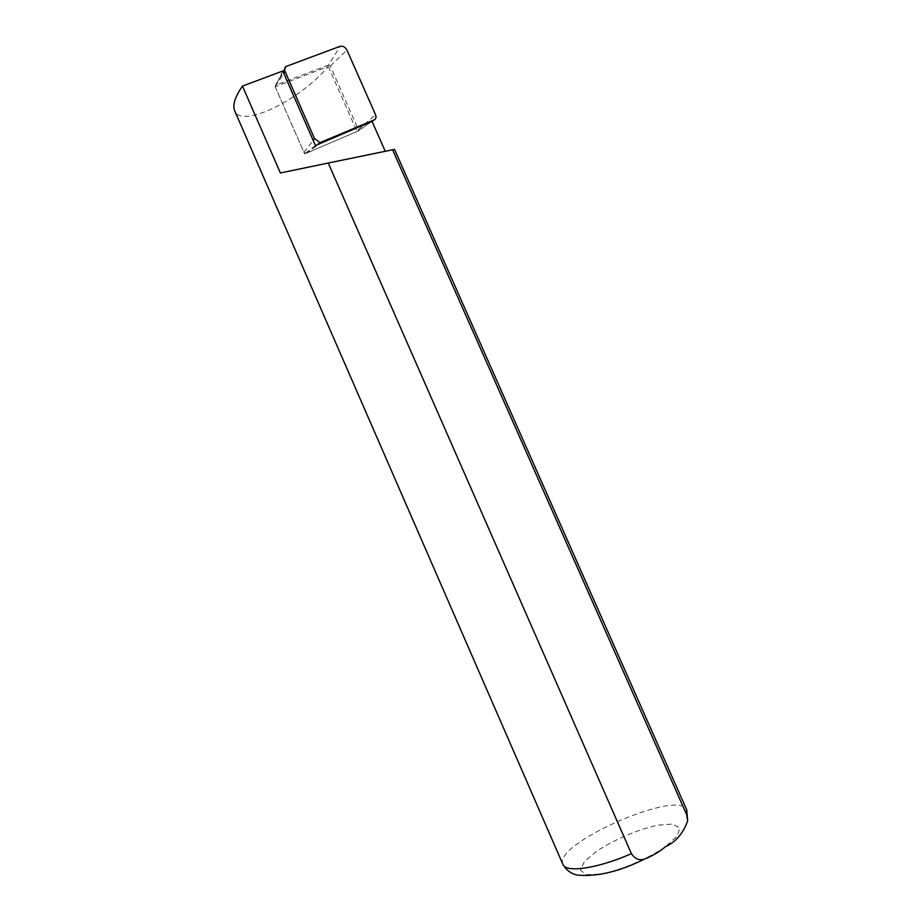 <?xml version="1.0" encoding="UTF-8"?>
<svg xmlns="http://www.w3.org/2000/svg" width="922" height="922" viewBox="0 0 922 922"><rect width="100%" height="100%" fill="white"/><g stroke="black" fill="none" stroke-linecap="round" stroke-linejoin="round"><path stroke-width="0.69" stroke-dasharray="4.61 3.46" d="M328.52 65.07L275.505 85.273L275.159 86.633L303.995 152.453L305.873 153.432L358.013 131.039L358.381 129.668L330.33 66.061L328.52 65.07L340.183 46.296M394.547 149.399L385.258 151.289M282.743 71.006L275.217 86.76L328.324 66.476C300.088 100.233 241.253 128.988 234.649 110.744M328.324 66.476L356.987 131.477L372.039 121.358L358.013 131.039M280.392 172.967L385.292 151.358M315.439 145.538L304.652 153.951L356.987 131.477M275.217 86.76L304.652 153.951M330.33 66.061L346.972 50.122M275.574 85.25L286.627 66.246M275.159 86.633L283.792 73.403M303.995 152.453L313.18 140.375M305.873 153.432L319.623 143.751M358.381 129.668L375.542 114.731M665.292 846.845C647.244 859.05 621.509 870.011 601.271 874.125L586.254 874.678L580.376 870.126L584.352 861.621L596.96 850.937C615.977 838.905 635.996 830.353 657.04 825.294L672.369 824.061L679.791 827.726L677.428 835.805L665.292 846.845M562.904 864.375C552.232 844.068 679.053 788.402 686.775 810M275.505 85.273L283.146 71.939M284.598 69.415L286.339 66.361M305.459 153.513L317.064 144.846"/><path stroke-width="1.38" d="M346.972 50.122C345.22 47.022 342.961 45.754 340.183 46.296L286.339 66.361C284.598 67.387 284.172 69.092 285.071 71.455L314.529 138.6L320.049 142.622L374.228 119.883C376.015 118.903 376.453 117.186 375.542 114.731L346.972 50.122M631.409 853.668C597.675 868.593 565.624 873.111 562.904 864.375L234.649 110.744C232.379 105.2 234.983 96.983 242.463 86.08L280.392 172.967L328.255 163.033L631.409 853.668C635.016 859.027 639.419 860.802 644.616 859.016C652.085 856.158 658.976 852.101 665.292 846.845C675.768 841.993 683.214 833.338 687.628 820.88L686.671 814.725L392.588 149.779L394.547 149.399L686.775 810L686.671 814.725M385.258 151.289L372.039 121.358L315.439 145.538L282.743 71.006L242.463 86.08M328.255 163.033L392.588 149.779M283.792 73.403L285.071 71.455M313.18 140.375L314.529 138.6M319.623 143.751L321.64 142.334M372.05 121.381L374.228 119.883M283.146 71.939L284.598 69.415M317.064 144.846L320.049 142.622M644.57 859.027C619.93 871.394 597.767 876.776 578.082 875.162C576.699 874.909 568.298 873.86 562.904 864.375M686.775 810L687.662 820.891"/></g></svg>
